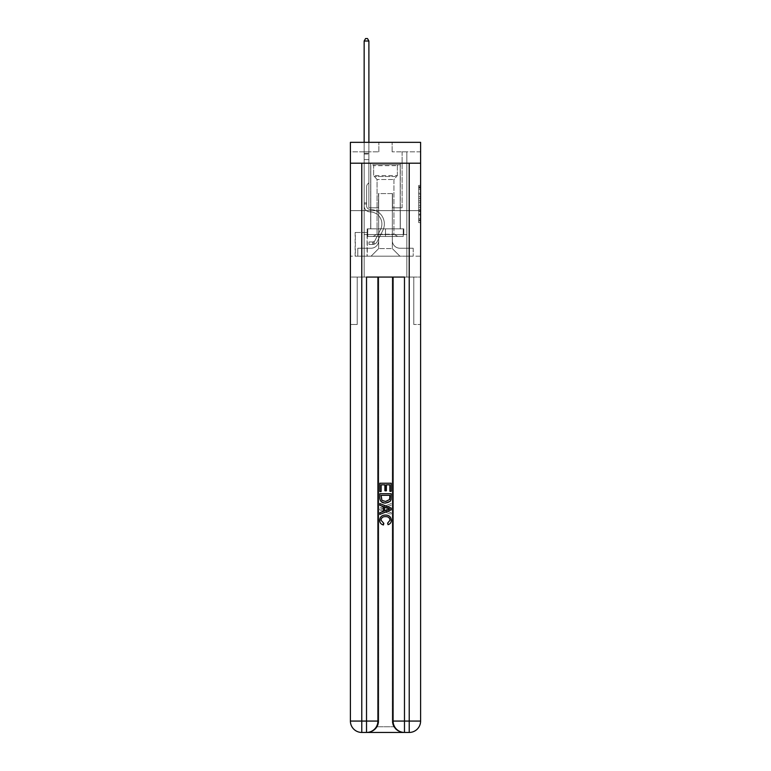 <?xml version="1.0" encoding="UTF-8"?>
<svg xmlns="http://www.w3.org/2000/svg" width="771" height="771" viewBox="0 0 771 771"><rect width="100%" height="100%" fill="white"/><g stroke="black" fill="none" stroke-linecap="round" stroke-linejoin="round"><path stroke-width="0.58" stroke-dasharray="3.85 2.89" d="M418.701 196.74L418.701 202.706L420.6 202.706L420.6 220.766L420.6 187.247L420.6 202.706L418.701 202.706L418.701 186.688L418.701 222.636L418.701 185.387L418.701 220.024L420.6 220.024L418.701 220.024L420.6 220.024L418.701 220.024L418.701 214.068L418.701 222.636L420.6 222.636L420.6 185.387L420.6 219.928L420.6 205.308L418.701 205.308L420.6 205.308L420.6 214.068L420.6 187.989L418.701 187.989L420.6 187.989L420.6 222.636L420.6 187.247L420.6 222.636L418.701 222.636L418.701 185.387L420.6 185.387L420.6 187.247L420.6 185.387L420.6 187.247L420.6 185.387L420.6 186.688L420.6 185.387L418.701 185.387L418.701 187.989L420.6 187.989L418.701 187.989L418.701 196.74L420.6 196.74M400.303 163.211L400.303 210.647L370.697 210.647L400.303 210.647L370.697 210.647L400.303 210.647L400.303 228.862L370.697 228.862L400.303 228.862L370.697 228.862L400.303 228.862L400.303 210.647L370.697 210.647L370.697 228.862L370.697 210.647L400.303 210.647L370.697 210.647L400.303 210.647L400.303 163.211L370.697 163.211L370.697 210.647L370.697 163.211L400.303 163.211M367.285 232.466L355.142 232.466L367.285 232.466L367.285 256.184L355.142 256.184L367.285 256.184M355.142 232.466L355.142 256.184M420.6 200.47L420.6 198.61L420.6 200.47L418.701 200.47L418.701 192.972L418.701 215.042L418.701 209.5L420.6 209.5L418.701 209.5L418.701 222.636L420.6 222.636L418.701 222.636L420.6 222.636L418.701 222.636L418.701 185.387L420.6 185.387L418.701 185.387L420.6 185.387L418.701 185.387L418.701 200.47L420.6 200.47M367.381 732.45C371.275 732.546 374.561 730.648 377.241 726.754A11.382 11.382 0 0 0 378.763 721.068L378.763 277.059L378.763 721.068L378.763 277.059L357.224 277.059L378.763 277.059L378.763 721.068A11.382 11.382 0 0 1 377.241 726.754C374.561 730.648 371.275 732.546 367.381 732.45A11.382 11.382 0 0 0 378.763 721.068A11.382 11.382 0 0 1 367.381 732.45L403.618 732.45C399.725 732.546 396.439 730.648 393.759 726.754C396.439 730.648 399.725 732.546 403.618 732.45A11.382 11.382 0 0 1 392.237 721.068A11.382 11.382 0 0 0 393.759 726.754A11.382 11.382 0 0 1 392.237 721.068L392.237 277.059L413.776 277.059L413.776 324.495L413.776 277.059L378.763 277.059L392.237 277.059L392.237 721.068A11.382 11.382 0 0 0 403.618 732.45L361.782 732.45L361.782 721.068L366.524 721.068L366.524 277.059L404.476 277.059L393.094 277.059L393.094 721.068A11.382 11.382 0 0 0 404.476 732.45L409.218 732.45A11.382 11.382 0 0 0 420.6 721.068L420.6 163.211L420.6 210.647L350.4 210.647L420.6 210.647L350.4 210.647L420.6 210.647L420.6 163.211L420.6 210.647L350.4 210.647L420.6 210.647L350.4 210.647L420.6 210.647L420.6 142.336L392.14 142.336L420.6 142.336L420.6 151.829L420.6 142.336L350.4 142.336L378.86 142.336L350.4 142.336L350.4 151.829L378.86 151.829L350.4 151.829L350.4 142.336L350.4 163.211L420.6 163.211L350.4 163.211L420.6 163.211L350.4 163.211L350.4 721.068A11.382 11.382 0 0 0 361.782 732.45L366.524 732.45A11.382 11.382 0 0 0 377.906 721.068L377.906 277.059L377.906 721.068A11.382 11.382 0 0 1 366.524 732.45L361.782 732.45A11.382 11.382 0 0 1 350.4 721.068L361.782 721.068L361.782 163.211L350.4 163.211L420.6 163.211L361.782 163.211M409.218 163.211L409.218 721.068L420.6 721.068L420.6 324.495L413.776 324.495L420.6 324.495L420.6 277.059L413.776 277.059L413.776 324.495L413.776 277.059L420.6 277.059L420.6 210.647L420.6 256.184L350.4 256.184L420.6 256.184L420.6 210.647L420.6 277.059L364.153 277.059L420.6 277.059L420.6 721.068A11.382 11.382 0 0 1 409.218 732.45L366.524 732.45A11.382 11.382 0 0 0 377.906 721.068A11.382 11.382 0 0 1 366.524 732.45L366.524 721.068L377.906 721.068M350.4 210.647L350.4 721.068A11.382 11.382 0 0 0 361.782 732.45A11.382 11.382 0 0 1 350.4 721.068L350.4 277.059L364.153 277.059L350.4 277.059L357.224 277.059L357.224 324.495L357.224 277.059L350.4 277.059L350.4 210.647M364.153 151.829L364.153 248.223L371.082 248.223A7.594 7.594 0 0 0 378.667 240.629L378.667 193.569L378.667 248.599L378.667 193.569L378.667 248.599L378.667 193.569L392.333 193.569L392.333 240.629A7.594 7.594 0 0 0 399.918 248.223L406.847 248.223L406.847 151.829L406.847 248.223L406.847 151.829L406.847 248.223L406.847 151.829L406.847 248.223L406.847 151.829L406.847 248.223L406.847 151.829L406.847 248.223L406.847 151.829L406.847 248.223L406.847 151.829L406.847 248.223L413.198 248.223L399.918 248.223L406.847 248.223L399.918 248.223L406.847 248.223L399.918 248.223L406.847 248.223L399.918 248.223L406.847 248.223L399.918 248.223L406.847 248.223L399.918 248.223L406.847 248.223L406.847 151.829L402.105 151.829L406.847 151.829L402.105 151.829L406.847 151.829L402.105 151.829L406.847 151.829L402.105 151.829L406.847 151.829L402.105 151.829L406.847 151.829L402.105 151.829L406.847 151.829L402.105 151.829L406.847 151.829L402.105 151.829L406.847 151.829L406.847 248.223L399.918 248.223A7.594 7.594 0 0 1 392.333 240.629A7.594 7.594 0 0 0 399.918 248.223A7.594 7.594 0 0 1 392.333 240.629A7.594 7.594 0 0 0 399.918 248.223A7.594 7.594 0 0 1 392.333 240.629A7.594 7.594 0 0 0 399.918 248.223A7.594 7.594 0 0 1 392.333 240.629A7.594 7.594 0 0 0 399.918 248.223A7.594 7.594 0 0 1 392.333 240.629A7.594 7.594 0 0 0 399.918 248.223A7.594 7.594 0 0 1 392.333 240.629A7.594 7.594 0 0 0 399.918 248.223A7.594 7.594 0 0 1 392.333 240.629L392.333 193.569L392.333 248.599L378.667 248.599L392.333 248.599L399.918 256.184L413.198 256.184L371.082 256.184L399.918 256.184L392.333 248.599L399.918 256.184L392.333 248.599L392.333 193.569L392.333 248.599L392.333 193.569L378.484 193.569L378.484 207.804L368.895 207.804L368.895 151.829L364.153 151.829L364.153 248.223L371.082 248.223A7.594 7.594 0 0 0 378.667 240.629L378.667 193.569L378.484 207.804L368.895 207.804L368.895 151.829L364.153 151.829L364.153 248.223L371.082 248.223L357.802 248.223L371.082 248.223L364.153 248.223L364.153 151.829L364.153 248.223L364.153 151.829L364.153 248.223L364.153 151.829L364.153 248.223L364.153 151.829L364.153 248.223L364.153 151.829L364.153 248.223L364.153 151.829L368.895 151.829L364.153 151.829L368.895 151.829L364.153 151.829L368.895 151.829L364.153 151.829L368.895 151.829L364.153 151.829L368.895 151.829L364.153 151.829L368.895 151.829L364.153 151.829L368.895 151.829L364.153 151.829L364.153 248.223L364.153 151.829M378.667 240.629L378.667 193.569L378.484 207.804L368.895 207.804L368.895 151.829L368.895 207.804L368.895 151.829L368.895 207.804L368.895 151.829L368.895 207.804L368.895 151.829L368.895 207.804L368.895 151.829L368.895 207.804L368.895 151.829L368.895 207.804L368.895 151.829L368.895 207.804L378.484 207.804L368.895 207.804L378.484 207.804L368.895 207.804L378.484 207.804L368.895 207.804L378.484 207.804L368.895 207.804L378.484 207.804L368.895 207.804L378.484 207.804L368.895 207.804L378.484 207.804L378.667 193.569L378.667 240.629A7.594 7.594 0 0 1 371.082 248.223A7.594 7.594 0 0 0 378.667 240.629A7.594 7.594 0 0 1 371.082 248.223A7.594 7.594 0 0 0 378.667 240.629A7.594 7.594 0 0 1 371.082 248.223A7.594 7.594 0 0 0 378.667 240.629A7.594 7.594 0 0 1 371.082 248.223A7.594 7.594 0 0 0 378.667 240.629A7.594 7.594 0 0 1 371.082 248.223A7.594 7.594 0 0 0 378.667 240.629A7.594 7.594 0 0 1 371.082 248.223A7.594 7.594 0 0 0 378.667 240.629M420.6 151.829L392.14 151.829L420.6 151.829M355.335 256.184L367.092 256.184L355.335 256.184L355.335 232.466L367.092 232.466L367.092 256.184L367.092 232.466L355.335 232.466L355.335 256.184M357.802 256.184L371.082 256.184L378.667 248.599L371.082 256.184L378.667 248.599L371.082 256.184L357.802 256.184L357.802 248.223L357.802 256.184M392.516 193.569L392.516 207.804L392.516 193.569M392.14 151.829L392.14 142.336L392.14 151.829M378.86 151.829L378.86 142.336L378.86 151.829M413.198 248.223L413.198 256.184L413.198 248.223M402.105 151.829L402.105 207.804L392.516 207.804L402.105 207.804L392.516 207.804L402.105 207.804L392.516 207.804L402.105 207.804L392.516 207.804L402.105 207.804L392.516 207.804L402.105 207.804L392.516 207.804L402.105 207.804L392.516 207.804L402.105 207.804L392.516 207.804L402.105 207.804L402.105 151.829M418.701 202.706L420.6 202.706L418.701 202.706M418.701 186.688L418.701 185.387L418.701 186.688L420.6 186.688L418.701 186.688M418.701 214.955L418.701 207.177L418.701 214.955L420.6 214.955L418.701 214.955M418.701 207.177L418.701 205.308L420.6 205.308L418.701 205.308L418.701 207.177L420.6 207.177L418.701 207.177M418.701 192.972L418.701 187.989L418.701 192.972L420.6 192.972L418.701 192.972M418.701 185.387L420.6 185.387L418.701 185.387L418.701 187.247L418.701 185.387L420.6 185.387M418.701 222.636L420.6 222.636L418.701 222.636L418.701 220.766L418.701 222.636M364.153 204.007L364.153 41.017L364.153 159.607L364.153 41.017L368.895 41.017L368.895 153.342L368.895 41.017L364.153 41.017L365.579 38.55L367.478 38.55L365.579 38.55L364.153 41.017L364.153 159.607L364.153 41.017L368.895 41.017L367.478 38.55L368.895 41.017L368.895 159.607L364.153 159.607L364.153 41.017L365.579 38.55L367.478 38.55L365.579 38.55L364.153 41.017L364.153 159.607L368.895 159.607L368.895 182.756L367.825 183.826A4.125 4.125 -6.3 0 0 366.62 186.746A4.125 4.125 173.7 0 1 367.825 183.826L368.895 182.756L368.895 41.017L364.153 41.017L368.895 41.017L367.478 38.55L368.895 41.017L368.895 159.607L364.153 159.607L364.153 205.915A5.975 5.975 -6.3 0 0 370.032 211.89A5.975 5.975 173.7 0 1 364.153 205.915L364.153 159.607L368.895 159.607L368.895 182.756L367.825 183.826A4.125 4.125 0 0 0 366.62 186.746A4.125 4.125 0 0 1 367.825 183.826L368.895 182.756L368.895 41.017L364.153 41.017L365.579 38.55L367.478 38.55L365.579 38.55L364.153 41.017L364.153 153.342L364.153 41.017L368.895 41.017L367.478 38.55L368.895 41.017L368.895 159.607L364.153 159.607L364.153 205.915A5.975 5.975 0 0 0 370.032 211.89A5.975 5.975 173.7 0 1 364.153 205.915L364.153 159.607L368.895 159.607L368.895 182.756L367.825 183.826A4.125 4.125 0 0 0 366.62 186.746A4.125 4.125 0 0 1 367.825 183.826L368.895 182.756L368.895 41.017L364.153 41.017L365.579 38.55L367.478 38.55L365.579 38.55L364.153 41.017L364.153 154.055L364.153 41.017L368.895 41.017L367.478 38.55L368.895 41.017L368.895 159.607L364.153 159.607L364.153 205.915A5.975 5.975 0 0 0 370.032 211.89A5.975 5.975 173.7 0 1 364.153 205.915L364.153 159.607L368.895 159.607L368.895 182.756L367.825 183.826A4.125 4.125 0 0 0 366.62 186.746A4.125 4.125 0 0 1 367.825 183.826L368.895 182.756L368.895 41.017L364.153 41.017L365.579 38.55L367.478 38.55L365.579 38.55L364.153 41.017L364.153 205.915A5.975 5.975 0 0 0 370.032 211.89A12.047 12.047 173.7 0 1 380.614 229.344A12.047 12.047 -6.3 0 0 370.032 211.89A5.975 5.975 0 0 1 364.153 205.915L364.153 159.607L368.895 159.607L368.895 182.756L367.825 183.826A4.125 4.125 0 0 0 366.62 186.746A4.125 4.125 0 0 1 367.825 183.826L368.895 182.756L368.895 159.607L364.153 159.607L364.153 205.915A5.975 5.975 0 0 0 370.032 211.89A5.975 5.975 0 0 1 364.153 205.915L364.153 159.607L368.895 159.607L368.895 154.055L368.895 182.756L367.825 183.826A4.125 4.125 0 0 0 366.62 186.746A4.125 4.125 0 0 1 367.825 183.826L368.895 182.756L368.895 159.607L364.153 159.607L364.153 205.915A5.975 5.975 0 0 0 370.032 211.89A5.975 5.975 0 0 1 364.153 205.915L364.153 159.607L368.895 159.607L368.895 153.342L368.895 182.756L367.825 183.826A4.125 4.125 0 0 0 366.62 186.746A4.125 4.125 0 0 1 367.825 183.826L368.895 182.756L368.895 159.607L364.153 159.607L364.153 205.915A5.975 5.975 0 0 0 370.032 211.89A12.047 12.047 0 0 1 380.614 229.344A12.047 12.047 -6.3 0 0 370.032 211.89A5.975 5.975 0 0 1 364.153 205.915L364.153 159.607L368.895 159.607L368.895 41.017L367.478 38.55L368.895 41.017L368.895 182.756L367.825 183.826A4.125 4.125 0 0 0 366.62 186.746A4.125 4.125 0 0 1 367.825 183.826L368.895 182.756L368.895 159.607L364.153 159.607L364.153 205.915L364.153 204.007L366.62 204.007L366.62 202.869L364.153 202.869L366.62 202.869L366.62 205.915L366.62 186.746L366.62 205.915A3.508 3.508 -6.3 0 0 370.07 209.423A3.508 3.508 173.7 0 1 366.62 205.915L366.62 186.746L366.62 205.915L366.62 202.869L364.153 202.869L366.62 202.869L366.62 205.915A3.508 3.508 0 0 0 370.07 209.423A3.508 3.508 173.7 0 1 366.62 205.915L366.62 186.746L366.62 205.915A3.508 3.508 0 0 0 370.07 209.423A3.508 3.508 173.7 0 1 366.62 205.915L366.62 186.746L366.62 205.915L366.62 202.869L364.153 202.869L366.62 202.869L366.62 205.915A3.508 3.508 0 0 0 370.07 209.423A14.514 14.514 173.7 0 1 382.811 230.452A14.514 14.514 -6.3 0 0 370.07 209.423A3.508 3.508 0 0 1 366.62 205.915L366.62 186.746L366.62 205.915A3.508 3.508 0 0 0 370.07 209.423A3.508 3.508 0 0 1 366.62 205.915L366.62 186.746L366.62 205.915L366.62 202.869L364.153 202.869L366.62 202.869L366.62 205.915A3.508 3.508 0 0 0 370.07 209.423A3.508 3.508 0 0 1 366.62 205.915L366.62 186.746L366.62 205.915A3.508 3.508 0 0 0 370.07 209.423A14.514 14.514 0 0 1 382.811 230.452A14.514 14.514 -6.3 0 0 370.07 209.423A3.508 3.508 0 0 1 366.62 205.915L366.62 186.746L366.62 205.915L366.62 204.007L364.153 204.007M372.788 244.426A5.031 5.031 -6.3 0 0 377.183 241.651L382.811 230.452A14.514 14.514 -6.3 0 0 370.07 209.423A3.508 3.508 0 0 1 366.62 205.915A3.508 3.508 0 0 0 370.07 209.423A3.508 3.508 0 0 1 366.62 205.915A3.508 3.508 0 0 0 370.07 209.423A14.514 14.514 0 0 1 382.811 230.452L377.183 241.651L382.811 230.452A14.514 14.514 0 0 0 370.07 209.423A3.508 3.508 0 0 1 366.62 205.915A3.508 3.508 0 0 0 370.07 209.423A14.514 14.514 0 0 1 382.811 230.452A14.514 14.514 0 0 0 370.07 209.423A3.508 3.508 0 0 1 366.62 205.915A3.508 3.508 0 0 0 370.07 209.423A3.508 3.508 0 0 1 366.62 205.915A3.508 3.508 0 0 0 370.07 209.423A14.514 14.514 0 0 1 382.811 230.452A14.514 14.514 0 0 0 370.07 209.423A3.508 3.508 0 0 1 366.62 205.915A3.508 3.508 0 0 0 370.07 209.423A14.514 14.514 0 0 1 382.811 230.452L377.183 241.651L382.811 230.452A14.514 14.514 0 0 0 370.07 209.423A3.508 3.508 0 0 1 366.62 205.915A3.508 3.508 0 0 0 370.07 209.423A3.508 3.508 0 0 1 366.62 205.915A3.508 3.508 0 0 0 370.07 209.423A14.514 14.514 0 0 1 382.811 230.452A14.514 14.514 0 0 0 370.07 209.423A3.508 3.508 0 0 1 366.62 205.915A3.508 3.508 0 0 0 370.07 209.423A14.514 14.514 0 0 1 382.811 230.452A14.514 14.514 0 0 0 370.07 209.423A14.514 14.514 0 0 1 382.811 230.452L377.183 241.651A5.031 5.031 173.7 0 1 374.214 244.185A5.031 5.031 -6.3 0 0 377.183 241.651L382.811 230.452A14.514 14.514 0 0 0 370.07 209.423A14.514 14.514 0 0 1 382.811 230.452L377.183 241.651L382.811 230.452A14.514 14.514 0 0 0 370.07 209.423A14.514 14.514 0 0 1 382.811 230.452A14.514 14.514 0 0 0 370.07 209.423A14.514 14.514 0 0 1 382.811 230.452L377.183 241.651L382.811 230.452A14.514 14.514 0 0 0 370.07 209.423A14.514 14.514 0 0 1 382.811 230.452L377.183 241.651A5.031 5.031 0 0 1 374.214 244.185C372.75 244.503 372.75 244.503 374.214 244.185C372.75 244.503 372.75 244.503 374.214 244.185A5.031 5.031 0 0 0 377.183 241.651L382.811 230.452A14.514 14.514 0 0 0 370.07 209.423A14.514 14.514 0 0 1 382.811 230.452A14.514 14.514 0 0 0 370.07 209.423A14.514 14.514 0 0 1 382.811 230.452L377.183 241.651L382.811 230.452A14.514 14.514 0 0 0 370.07 209.423A14.514 14.514 0 0 1 382.811 230.452L377.183 241.651A5.031 5.031 0 0 1 374.214 244.185C372.75 244.503 372.75 244.503 374.214 244.185C372.75 244.503 372.75 244.503 374.214 244.185A5.031 5.031 0 0 0 377.183 241.651L382.811 230.452L377.183 241.651A5.031 5.031 0 0 1 374.214 244.185C372.75 244.503 372.75 244.503 374.214 244.185C372.75 244.503 372.75 244.503 374.214 244.185A5.031 5.031 0 0 0 377.183 241.651L382.811 230.452L377.183 241.651A5.031 5.031 0 0 1 374.214 244.185C372.75 244.503 372.75 244.503 374.214 244.185C372.75 244.503 372.75 244.503 374.214 244.185A5.031 5.031 0 0 0 377.183 241.651L382.811 230.452L377.183 241.651A5.031 5.031 0 0 1 374.214 244.185C372.75 244.503 372.75 244.503 374.214 244.185C372.75 244.503 372.75 244.503 374.214 244.185A5.031 5.031 0 0 0 377.183 241.651L382.811 230.452L377.183 241.651A5.031 5.031 0 0 1 374.214 244.185C372.75 244.503 372.75 244.503 374.214 244.185C372.75 244.503 372.75 244.503 374.214 244.185A5.031 5.031 0 0 0 377.183 241.651L382.811 230.452L377.183 241.651A5.031 5.031 0 0 1 374.214 244.185C372.75 244.503 372.75 244.503 374.214 244.185C372.75 244.503 372.75 244.503 374.214 244.185A5.031 5.031 0 0 0 377.183 241.651A5.031 5.031 -6.3 0 1 372.788 244.426L372.788 241.959A2.564 2.564 -6.3 0 0 374.985 240.542L380.614 229.344A12.047 12.047 -6.3 0 0 370.032 211.89A5.975 5.975 0 0 1 364.153 205.915A5.975 5.975 0 0 0 370.032 211.89A5.975 5.975 0 0 1 364.153 205.915A5.975 5.975 0 0 0 370.032 211.89A12.047 12.047 0 0 1 380.614 229.344L374.985 240.542L380.614 229.344A12.047 12.047 0 0 0 370.032 211.89A5.975 5.975 0 0 1 364.153 205.915A5.975 5.975 0 0 0 370.032 211.89A12.047 12.047 0 0 1 380.614 229.344A12.047 12.047 0 0 0 370.032 211.89A5.975 5.975 0 0 1 364.153 205.915A5.975 5.975 0 0 0 370.032 211.89A5.975 5.975 0 0 1 364.153 205.915A5.975 5.975 0 0 0 370.032 211.89A12.047 12.047 0 0 1 380.614 229.344A12.047 12.047 0 0 0 370.032 211.89A5.975 5.975 0 0 1 364.153 205.915A5.975 5.975 0 0 0 370.032 211.89A12.047 12.047 0 0 1 380.614 229.344L374.985 240.542L380.614 229.344A12.047 12.047 0 0 0 370.032 211.89A5.975 5.975 0 0 1 364.153 205.915A5.975 5.975 0 0 0 370.032 211.89A5.975 5.975 0 0 1 364.153 205.915A5.975 5.975 0 0 0 370.032 211.89A12.047 12.047 0 0 1 380.614 229.344A12.047 12.047 0 0 0 370.032 211.89A5.975 5.975 0 0 1 364.153 205.915A5.975 5.975 0 0 0 370.032 211.89A12.047 12.047 0 0 1 380.614 229.344A12.047 12.047 0 0 0 370.032 211.89A12.047 12.047 0 0 1 380.614 229.344L374.985 240.542A2.564 2.564 173.7 0 1 374.214 241.458C372.769 242.123 372.769 242.123 374.214 241.458C372.769 242.123 372.769 242.123 374.214 241.458A2.564 2.564 -6.3 0 0 374.985 240.542L380.614 229.344A12.047 12.047 0 0 0 370.032 211.89A12.047 12.047 0 0 1 380.614 229.344L374.985 240.542L380.614 229.344A12.047 12.047 0 0 0 370.032 211.89A12.047 12.047 0 0 1 380.614 229.344A12.047 12.047 0 0 0 370.032 211.89A12.047 12.047 0 0 1 380.614 229.344L374.985 240.542L380.614 229.344A12.047 12.047 0 0 0 370.032 211.89A12.047 12.047 0 0 1 380.614 229.344L374.985 240.542A2.564 2.564 0 0 1 374.214 241.458C372.769 242.123 372.769 242.123 374.214 241.458C372.769 242.123 372.769 242.123 374.214 241.458A2.564 2.564 0 0 0 374.985 240.542L380.614 229.344A12.047 12.047 0 0 0 370.032 211.89A12.047 12.047 0 0 1 380.614 229.344A12.047 12.047 0 0 0 370.032 211.89A12.047 12.047 0 0 1 380.614 229.344L374.985 240.542L380.614 229.344A12.047 12.047 0 0 0 370.032 211.89A12.047 12.047 0 0 1 380.614 229.344L374.985 240.542A2.564 2.564 0 0 1 374.214 241.458C372.769 242.123 372.769 242.123 374.214 241.458C372.769 242.123 372.769 242.123 374.214 241.458A2.564 2.564 0 0 0 374.985 240.542L380.614 229.344L374.985 240.542A2.564 2.564 0 0 1 374.214 241.458C372.769 242.123 372.769 242.123 374.214 241.458C372.769 242.123 372.769 242.123 374.214 241.458A2.564 2.564 0 0 0 374.985 240.542L380.614 229.344L374.985 240.542A2.564 2.564 0 0 1 374.214 241.458C372.769 242.123 372.769 242.123 374.214 241.458C372.769 242.123 372.769 242.123 374.214 241.458A2.564 2.564 0 0 0 374.985 240.542L380.614 229.344L374.985 240.542A2.564 2.564 0 0 1 374.214 241.458C372.769 242.123 372.769 242.123 374.214 241.458C372.769 242.123 372.769 242.123 374.214 241.458A2.564 2.564 0 0 0 374.985 240.542L380.614 229.344L374.985 240.542A2.564 2.564 0 0 1 374.214 241.458C372.769 242.123 372.769 242.123 374.214 241.458C372.769 242.123 372.769 242.123 374.214 241.458A2.564 2.564 0 0 0 374.985 240.542L380.614 229.344L374.985 240.542A2.564 2.564 0 0 1 374.214 241.458C372.769 242.123 372.769 242.123 374.214 241.458C372.769 242.123 372.769 242.123 374.214 241.458A2.564 2.564 0 0 0 374.985 240.542A2.564 2.564 -6.3 0 1 372.788 241.959L372.788 244.426L368.991 244.426L372.788 244.426A5.031 5.031 0 0 0 377.183 241.651A5.031 5.031 0 0 1 372.788 244.426L372.788 241.959L368.991 241.959L372.788 241.959A2.564 2.564 0 0 0 374.985 240.542A2.564 2.564 0 0 1 372.788 241.959L372.788 244.426L368.991 244.426L368.991 241.959L368.991 244.426L372.788 244.426A5.031 5.031 0 0 0 377.183 241.651A5.031 5.031 0 0 1 372.788 244.426L372.788 241.959L368.991 241.959L372.788 241.959A2.564 2.564 0 0 0 374.985 240.542A2.564 2.564 0 0 1 372.788 241.959L372.788 244.426L368.991 244.426L368.991 241.959L368.991 244.426L372.788 244.426A5.031 5.031 0 0 0 377.183 241.651A5.031 5.031 0 0 1 372.788 244.426L372.788 241.959L368.991 241.959L372.788 241.959A2.564 2.564 0 0 0 374.985 240.542A2.564 2.564 0 0 1 372.788 241.959L372.788 244.426L368.991 244.426L368.991 241.959L368.991 244.426L372.788 244.426A5.031 5.031 0 0 0 377.183 241.651A5.031 5.031 0 0 1 372.788 244.426L372.788 241.959L368.991 241.959L372.788 241.959A2.564 2.564 0 0 0 374.985 240.542A2.564 2.564 0 0 1 372.788 241.959L372.788 244.426L368.991 244.426L368.991 241.959L368.991 244.426L372.788 244.426A5.031 5.031 0 0 0 377.183 241.651A5.031 5.031 0 0 1 372.788 244.426L372.788 241.959L368.991 241.959L372.788 241.959A2.564 2.564 0 0 0 374.985 240.542A2.564 2.564 0 0 1 372.788 241.959L372.788 244.426L368.991 244.426L368.991 241.959L368.991 244.426L372.788 244.426A5.031 5.031 0 0 0 377.183 241.651A5.031 5.031 0 0 1 372.788 244.426L372.788 241.959L368.991 241.959L372.788 241.959A2.564 2.564 0 0 0 374.985 240.542A2.564 2.564 0 0 1 372.788 241.959L372.788 244.426L368.991 244.426L368.991 241.959L368.991 244.426L372.788 244.426A5.031 5.031 0 0 0 377.183 241.651A5.031 5.031 0 0 1 372.788 244.426L372.788 241.959L368.991 241.959L372.788 241.959A2.564 2.564 0 0 0 374.985 240.542A2.564 2.564 0 0 1 372.788 241.959L372.788 244.426L368.991 244.426L368.991 241.959L368.991 244.426L372.788 244.426M374.407 164.734L398.308 164.734L374.407 164.734M395.774 165.678L373.636 165.678L395.774 165.678M374.822 236.456L397.836 236.456L374.822 236.456M378.185 234.211L393.942 234.211L378.185 234.211M392.815 179.527L377.058 179.527L392.815 179.527M372.769 164.734L400.207 164.734L372.769 164.734M372.769 228.862L400.207 228.862L372.769 228.862M403.243 228.862L367.757 228.862L403.243 228.862L403.243 236.456L367.757 236.456L403.243 236.456L367.757 236.456L403.243 236.456L403.243 228.862L385.5 228.862L385.5 236.456L385.5 228.862L367.757 228.862L367.757 236.456L367.757 228.862L403.243 228.862L403.243 236.456L403.243 228.862M385.5 228.862L385.5 236.456L385.5 228.862L385.5 234.557L406.847 234.557L406.847 277.059L406.847 234.557L364.153 234.557L385.5 234.557L364.153 234.557L364.153 277.059L364.153 234.557L364.153 277.059L364.153 234.557L406.847 234.557L385.5 234.557L385.5 228.862L403.811 228.862L367.189 228.862L367.189 234.557L367.189 228.862L403.811 228.862L403.811 234.557L403.811 228.862L403.811 234.557L403.811 228.862L385.5 228.862M367.757 228.862L367.757 236.456L367.757 228.862M385.413 516.647C388.073 516.512 389.615 517.688 390.02 520.174L387.177 523.364L387.553 524.974C389.962 524.338 391.225 522.796 391.34 520.319C391.032 516.83 389.056 515.067 385.413 515.047C381.915 515.124 379.997 516.869 379.66 520.29C379.717 522.545 380.826 524.001 382.975 524.675L383.312 523.075L380.98 520.213C381.308 517.755 382.792 516.56 385.413 516.647C388.073 516.512 389.615 517.688 390.02 520.174L387.177 523.364L387.553 524.974C389.962 524.338 391.225 522.796 391.34 520.319C391.032 516.83 389.056 515.067 385.413 515.047C381.915 515.124 379.997 516.869 379.66 520.29C379.717 522.545 380.826 524.001 382.975 524.675L383.312 523.075L380.98 520.213C381.308 517.755 382.792 516.56 385.413 516.647M387.688 506.557L391.196 505.265L391.196 503.559L379.804 508.079L379.804 509.891L391.196 514.411L391.196 512.705L387.688 511.414L387.688 506.557L391.196 505.265L391.196 503.559L379.804 508.079L379.804 509.891L391.196 514.411L391.196 512.705L387.688 511.414L387.688 506.557M389.875 491.541L391.196 491.541L391.196 483.224L379.804 483.224L379.804 491.252L381.125 491.252L381.125 484.834L384.623 484.834L384.623 490.819L385.934 490.819L385.934 484.834L389.875 484.834L389.875 491.541L391.196 491.541L391.196 483.224L379.804 483.224L379.804 491.252L381.125 491.252L381.125 484.834L384.623 484.834L384.623 490.819L385.934 490.819L385.934 484.834L389.875 484.834L389.875 491.541M385.442 503.077C389.076 503.087 390.993 501.333 391.196 497.815L391.196 493.739L379.804 493.739L379.968 499.637L380.787 501.295L385.442 503.077C389.076 503.087 390.993 501.333 391.196 497.815L391.196 493.739L379.804 493.739L379.968 499.637L380.787 501.295L385.442 503.077M420.6 163.211L350.4 163.211M393.094 277.059L393.094 721.068L404.476 721.068L404.476 277.059L393.094 277.059L393.094 721.068A11.382 11.382 0 0 0 404.476 732.45A11.382 11.382 0 0 1 393.094 721.068A11.382 11.382 0 0 0 404.476 732.45L404.476 721.068L409.218 721.068L409.218 732.45L403.618 732.45M389.875 495.339L389.076 500.379L385.413 501.468L381.356 499.531L381.125 495.339L389.875 495.339L389.076 500.379L385.413 501.468L381.356 499.531L381.125 495.339L389.875 495.339L381.125 495.339L381.924 500.379L385.587 501.468L389.644 499.531L389.875 495.339M383.226 508.214L386.377 507.048L386.377 510.932L381.125 508.985L386.377 507.048L386.377 510.932L381.125 508.985L383.226 508.214M385.587 516.647C382.927 516.512 381.385 517.688 380.98 520.174L383.823 523.364L383.447 524.974C381.038 524.338 379.775 522.796 379.66 520.319C379.968 516.83 381.944 515.067 385.587 515.047C389.085 515.124 391.003 516.869 391.34 520.29C391.282 522.545 390.174 524.001 388.025 524.675L387.688 523.075L390.02 520.213C389.692 517.755 388.208 516.56 385.587 516.647M383.312 506.557L379.804 505.265L379.804 503.559L391.196 508.079L391.196 509.891L379.804 514.411L379.804 512.705L383.312 511.414L383.312 506.557M381.125 491.541L379.804 491.541L379.804 483.224L391.196 483.224L391.196 491.252L389.875 491.252L389.875 484.834L386.377 484.834L386.377 490.819L385.066 490.819L385.066 484.834L381.125 484.834L381.125 491.541M385.558 503.077C381.924 503.087 380.007 501.333 379.804 497.815L379.804 493.739L391.196 493.739L391.032 499.637L390.213 501.295L385.558 503.077M392.237 277.059L392.237 721.068L392.237 277.059M420.6 721.068A11.382 11.382 0 0 1 409.218 732.45A11.382 11.382 0 0 0 420.6 721.068M367.189 228.862L367.189 234.557L367.189 228.862M406.847 234.557L406.847 277.059L406.847 234.557M357.224 324.495L357.224 277.059L357.224 324.495L350.4 324.495L357.224 324.495M387.774 508.214L384.623 507.048L384.623 510.932L389.875 508.985L387.774 508.214M364.153 142.336L364.153 41.017L368.895 41.017L364.153 41.017L365.579 38.55L367.478 38.55L365.579 38.55L364.153 41.017L364.153 153.342L364.153 41.017L368.895 41.017L367.478 38.55L368.895 41.017L368.895 153.342L368.895 41.017L364.153 41.017L365.579 38.55L367.478 38.55L365.579 38.55L364.153 41.017L368.895 41.017L367.478 38.55L368.895 41.017L368.895 142.336M368.991 241.959L372.692 241.959L368.991 241.959L368.991 244.426L368.991 241.959M364.153 153.342L364.153 154.055L364.153 153.342L368.895 153.342L364.153 153.342M374.214 244.185C372.75 244.503 372.75 244.503 374.214 244.185C372.75 244.503 372.75 244.503 374.214 244.185L374.214 241.458L374.214 244.185M368.895 41.017L367.478 38.55L365.579 38.55L364.153 41.017M418.701 214.068L420.6 214.068L418.701 214.068M418.701 211.273L420.6 211.273M418.701 193.955L420.6 193.955L418.701 193.955M418.701 187.247L420.6 187.247M418.701 220.766L420.6 220.766M418.701 218.723L420.6 218.723M418.701 189.29L420.6 189.29M418.701 200.846L420.6 200.846L418.701 200.846M418.701 211.37L420.6 211.37L418.701 211.37M418.701 215.042L420.6 215.042L418.701 215.042M418.701 198.61L420.6 198.61L418.701 198.61M364.153 154.055L368.895 154.055L364.153 154.055M375.226 175.566L397.364 175.566L375.226 175.566M395.436 176.501L374.031 176.501L395.436 176.501M377.241 726.754L393.759 726.754L377.241 726.754M418.701 219.928L420.6 219.928M418.701 220.024L420.6 220.024M418.701 187.989L420.6 187.989M373.068 241.93L373.068 244.407L373.068 241.93M373.636 165.678L372.692 164.734L373.636 165.678L373.636 175.566L377.058 179.527L377.058 234.211L373.164 236.456L377.058 234.211L377.058 179.527L373.636 175.566L373.636 165.678M400.207 164.734L400.207 228.862L400.207 164.734M370.793 164.734L370.793 228.862L370.793 164.734M397.364 175.566L397.364 165.678L398.308 164.734L397.364 165.678L397.364 175.566L393.942 179.527L393.942 234.211L397.836 236.456L393.942 234.211L393.942 179.527L397.364 175.566"/><path stroke-width="1.16" d="M420.6 163.211L420.6 142.336L350.4 142.336L350.4 163.211L420.6 163.211L420.6 721.068L409.218 721.068L409.218 163.211M367.381 732.45L403.618 732.45M361.782 163.211L361.782 721.068L350.4 721.068A11.382 11.382 0 0 0 361.782 732.45L366.524 732.45A11.382 11.382 0 0 0 377.906 721.068L377.906 277.059L377.906 721.068L366.524 721.068L366.524 277.059L404.476 277.059L404.476 721.068L409.218 721.068L409.218 732.45L404.476 732.45A11.382 11.382 0 0 1 393.094 721.068L393.094 277.059M350.4 721.068L350.4 163.211M409.218 732.45A11.382 11.382 0 0 0 420.6 721.068M379.804 491.541L379.804 483.224L391.196 483.224L391.196 491.252L389.875 491.252L389.875 484.834L386.377 484.834L386.377 490.819L385.066 490.819L385.066 484.834L381.125 484.834L381.125 491.541L379.804 491.541M379.804 497.815L379.804 493.739L391.196 493.739L391.032 499.637L390.213 501.295L385.558 503.077C381.924 503.087 380.007 501.333 379.804 497.815M381.125 495.339L381.924 500.379L385.587 501.468L389.644 499.531L389.875 495.339L381.125 495.339M379.804 505.265L379.804 503.559L391.196 508.079L391.196 509.891L379.804 514.411L379.804 512.705L383.312 511.414L383.312 506.557L379.804 505.265M387.774 508.214L384.623 507.048L384.623 510.932L389.875 508.985L387.774 508.214M380.98 520.174L383.823 523.364L383.447 524.974C381.038 524.338 379.775 522.796 379.66 520.319C379.968 516.83 381.944 515.067 385.587 515.047C389.085 515.124 391.003 516.869 391.34 520.29C391.282 522.545 390.174 524.001 388.025 524.675L387.688 523.075L390.02 520.213C389.692 517.755 388.208 516.56 385.587 516.647C382.927 516.512 381.385 517.688 380.98 520.174M368.895 142.336L368.895 41.017L364.153 41.017L364.153 142.336M364.153 41.017L365.579 38.55L367.478 38.55L368.895 41.017M361.782 732.45L361.782 721.068L366.524 721.068L366.524 732.45M404.476 732.45L404.476 721.068L393.094 721.068"/></g></svg>

